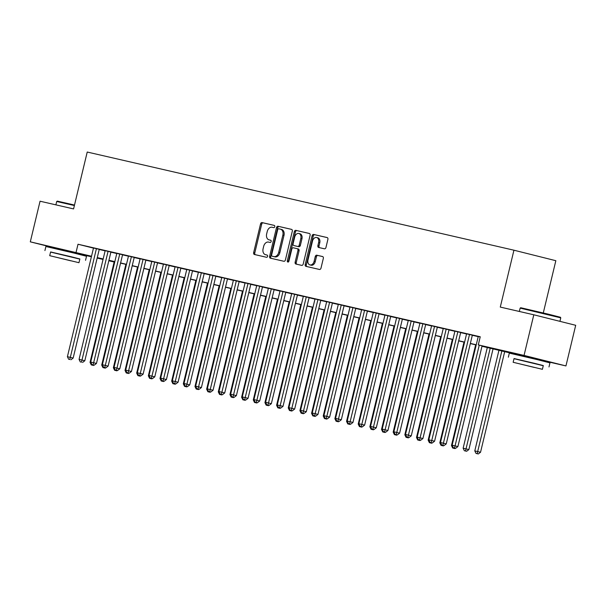 <?xml version="1.0" encoding="UTF-8"?>
<svg xmlns="http://www.w3.org/2000/svg" width="606" height="606" viewBox="0 0 606 606"><rect width="100%" height="100%" fill="white"/><g stroke="black" fill="none" stroke-linecap="round" stroke-linejoin="round"><path stroke-width="0.91" d="M274.76 226.689A1.151 0.826 -75.9 0 0 274.23 225.387L262.072 222.591A1.644 1.174 -75.9 0 0 260.542 223.917L253.649 252.634A1.644 1.174 -75.9 0 0 254.399 254.49L266.572 257.292A1.151 0.826 -75.9 0 0 267.11 255.058L265.534 254.694A5.249 3.757 -75.9 0 1 265.481 254.679A5.249 3.757 -75.9 0 1 263.095 248.748L263.671 246.354A5.249 3.757 -75.9 0 1 268.556 242.089L270.132 242.453A1.151 0.826 -75.9 0 0 270.67 240.218L269.094 239.862A5.249 3.757 -75.9 0 1 269.041 239.847A5.249 3.757 -75.9 0 1 266.663 233.916L267.231 231.522A5.249 3.757 -75.9 0 1 272.124 227.258L273.692 227.621A1.151 0.826 -75.9 0 0 274.76 226.689M518.774 354.593L540.878 359.903M55.335 247.983L77.439 253.293M324.43 248.801A1.644 1.174 -75.9 0 0 325.96 247.468L327.891 239.415A1.644 1.174 -75.9 0 0 327.149 237.56A1.644 1.174 -75.9 0 0 327.126 237.552L313.628 234.446A1.644 1.174 -75.9 0 0 312.098 235.779L305.204 264.496A1.644 1.174 -75.9 0 0 305.954 266.352L319.468 269.458A1.644 1.174 -75.9 0 0 320.998 268.125L323.331 258.398A1.644 1.174 -75.9 0 0 322.589 256.543L316.794 255.209A1.644 1.174 -75.9 0 0 315.264 256.543L314.105 261.368A4.386 3.144 -75.9 0 1 309.977 264.92A4.386 3.144 -75.9 0 1 307.984 259.959L312.522 241.052A4.386 3.144 -75.9 0 1 316.65 237.499A4.386 3.144 -75.9 0 1 318.642 242.461L317.892 245.612A1.644 1.174 -75.9 0 0 318.635 247.468L324.43 248.801M55.305 248.112L30.3 241.839L40.057 201.215L73.576 208.918L87.226 152.038L513.941 250.202L500.283 307.083L533.803 314.794L524.054 355.419L565.943 365.926L540.817 360.146M30.3 241.839L91.521 256.24M482.012 346.102L495.276 349.154L478.293 344.897L480.24 336.769L78.015 244.241L76.061 252.369M478.293 344.897L524.054 355.419M292.304 231.227A1.644 1.174 -75.9 0 0 291.554 229.371A1.644 1.174 -75.9 0 0 291.539 229.371L278.033 226.258A1.644 1.174 -75.9 0 0 276.51 227.591L269.617 256.308A1.644 1.174 -75.9 0 0 270.359 258.164A1.644 1.174 -75.9 0 0 270.374 258.164L283.881 261.269A1.644 1.174 -75.9 0 0 285.411 259.936L292.304 231.227M309.522 233.53L295.834 230.356L309.333 233.461A1.644 1.174 -75.9 0 1 309.348 233.461L309.333 233.461M296.842 264.254A1.644 1.174 -75.9 0 1 296.266 262.459L295.137 262.178A1.644 1.174 -75.9 0 0 295.88 264.034L301.674 265.367A1.644 1.174 -75.9 0 0 303.205 264.034L310.098 235.317A1.644 1.174 -75.9 0 0 309.348 233.461M295.137 262.178L297.932 250.536A1.644 1.174 -75.9 0 0 297.182 248.68A1.644 1.174 -75.9 0 0 297.167 248.672L293.334 247.793A1.644 1.174 -75.9 0 0 291.812 249.127L288.895 261.247A1.151 0.826 -75.9 0 1 287.297 260.875L294.304 231.689A1.644 1.174 -75.9 0 1 295.834 230.356M99.255 249.354L93.498 248.013M110.913 252.035L105.156 250.695M122.571 254.717L116.814 253.376M134.229 257.399L128.472 256.058M145.887 260.08L140.13 258.739M157.545 262.762L151.795 261.428M169.203 265.451L163.453 264.11M180.868 268.132L175.111 266.791M192.526 270.814L186.769 269.473M204.184 273.495L198.427 272.155M215.842 276.177L210.085 274.836M227.5 278.858L221.743 277.518M239.158 281.54L233.401 280.199M250.816 284.222L245.059 282.881M262.474 286.903L256.724 285.562M274.132 289.585L268.382 288.244M285.797 292.266L280.04 290.925M297.455 294.948L291.698 293.607M309.113 297.629L303.356 296.289M320.771 300.311L315.014 298.97M332.429 302.992L326.672 301.652M344.087 305.674L338.33 304.333M355.745 308.356L349.995 307.015M367.403 311.037L361.653 309.704M379.068 313.726L373.311 312.385M390.726 316.408L384.969 315.067M402.384 319.089L396.627 317.749M414.042 321.771L408.285 320.43M425.7 324.452L419.943 323.112M437.358 327.134L431.601 325.793M449.016 329.815L443.259 328.475M460.674 332.497L454.924 331.156M472.332 335.179L466.582 333.838M78.015 244.241L93.475 248.119M99.225 249.475L105.126 250.831M110.883 252.157L116.784 253.513M122.541 254.838L128.442 256.194M134.199 257.52L140.1 258.876M145.864 260.201L151.758 261.557M157.522 262.883L163.423 264.239M169.18 265.564L175.081 266.92M180.838 268.246L186.739 269.602M192.496 270.927L198.397 272.283M204.154 273.609L210.055 274.965M215.812 276.291L221.713 277.646M227.47 278.972L233.371 280.328M239.128 281.654L245.029 283.01M250.793 284.335L256.686 285.691M262.451 287.017L268.352 288.373M274.109 289.698L280.01 291.062M285.767 292.38L291.668 293.743M297.425 295.061L303.326 296.425M309.083 297.751L314.984 299.106M320.741 300.432L326.642 301.788M332.399 303.114L338.3 304.47M344.056 305.795L349.957 307.151M355.722 308.477L361.615 309.833M367.38 311.158L373.281 312.514M379.038 313.84L384.939 315.196M390.696 316.521L396.597 317.877M402.354 319.203L408.255 320.559M414.012 321.884L419.913 323.24M425.67 324.566L431.57 325.922M437.327 327.248L443.228 328.603M448.993 329.929L454.886 331.285M460.651 332.611L466.552 333.967M472.309 335.292L478.21 336.648M478.24 336.519L480.202 336.928M543.294 312.946L555.838 260.701L513.941 250.202M533.803 314.794L575.7 325.293L565.943 365.926M114.148 261.997L108.815 260.769M103.058 259.444L97.157 258.088M91.4 256.762L77.386 253.535M103.134 259.11L100.975 258.61L103.126 259.148M108.86 260.588L114.17 261.921M518.675 355.018L481.975 346.261M476.218 344.935L470.317 343.572M464.56 342.254L458.659 340.89M452.902 339.572L447.001 338.209M441.244 336.883L435.343 335.527M429.586 334.201L423.685 332.845M417.928 331.52L412.027 330.164M406.262 328.838L400.369 327.482M394.604 326.157L388.704 324.801M382.947 323.475L377.046 322.119M371.289 320.794L365.388 319.438M359.631 318.112L353.73 316.756M347.973 315.431L342.072 314.075M336.315 312.749L330.414 311.393M324.657 310.067L318.756 308.712M312.999 307.386L307.098 306.03M301.334 304.704L295.44 303.348M289.676 302.023L283.775 300.667M278.018 299.341L272.117 297.985M266.36 296.66L260.459 295.296M254.702 293.978L248.801 292.615M243.044 291.297L237.143 289.933M231.386 288.607L225.485 287.252M219.728 285.926L213.827 284.57M208.07 283.244L202.169 281.888M196.405 280.563L190.511 279.207M184.747 277.881L178.846 276.525M173.089 275.2L167.188 273.844M161.431 272.518L155.53 271.162M149.773 269.837L143.872 268.481M138.115 267.155L132.214 265.799M126.457 264.474L120.556 263.118M114.799 261.792L108.898 260.436M97.278 257.595L103.171 258.951M108.936 260.277L114.837 261.633M120.594 262.959L126.495 264.322M132.252 265.64L138.153 267.004M143.91 268.322L149.811 269.685M155.568 271.011L161.469 272.367M167.226 273.692L173.127 275.048M178.884 276.374L184.785 277.73M190.542 279.055L196.442 280.411M202.207 281.737L208.1 283.093M213.865 284.419L219.766 285.774M225.523 287.1L231.424 288.456M237.181 289.782L243.082 291.138M248.839 292.463L254.74 293.819M260.497 295.145L266.398 296.501M272.155 297.826L278.056 299.182M283.813 300.508L289.713 301.864M295.47 303.189L301.371 304.545M307.136 305.871L313.029 307.227M318.794 308.552L324.695 309.908M330.452 311.234L336.353 312.598M342.11 313.916L348.011 315.279M353.768 316.597L359.669 317.961M365.426 319.286L371.326 320.642M377.083 321.968L382.984 323.324M388.741 324.649L394.642 326.005M400.407 327.331L406.3 328.687M412.065 330.012L417.966 331.368M423.723 332.694L429.624 334.05M435.381 335.376L441.282 336.731M447.039 338.057L452.94 339.413M458.697 340.739L464.597 342.095M470.354 343.42L476.255 344.776M270.125 240.12A5.249 3.757 -75.9 0 0 270.178 240.127A5.249 3.757 -75.9 0 0 270.231 240.143L269.094 239.862M270.821 240.279L270.231 240.143M266.564 254.952A5.249 3.757 -75.9 0 0 266.617 254.967A5.249 3.757 -75.9 0 0 266.663 254.982L265.534 254.694M267.261 255.118L266.663 254.982M274.382 225.447L263.201 222.872A1.644 1.174 -75.9 0 0 261.678 224.205L254.785 252.922A1.644 1.174 -75.9 0 0 255.361 254.709M291.721 229.432L279.169 226.546A1.644 1.174 -75.9 0 0 277.639 227.879L270.746 256.588A1.644 1.174 -75.9 0 0 271.321 258.383M278.76 228.788A1.151 0.826 -75.9 0 0 277.692 229.719L271.639 254.921A1.151 0.826 -75.9 0 0 272.17 256.224L273.829 256.603A5.249 3.757 -75.9 0 0 278.715 252.338L282.858 235.113A5.249 3.757 -75.9 0 0 280.472 229.182A5.249 3.757 -75.9 0 0 280.419 229.166L278.76 228.788M273.283 256.497A1.151 0.826 -75.9 0 0 273.291 256.505A1.151 0.826 -75.9 0 0 273.306 256.505L274.965 256.883A5.249 3.757 -75.9 0 0 279.851 252.626L278.715 252.338M280.517 229.189L281.548 229.447A5.249 3.757 -75.9 0 1 281.601 229.462A5.249 3.757 -75.9 0 1 283.987 235.393L279.851 252.626M296.266 262.459L299.061 250.816A1.644 1.174 -75.9 0 0 298.319 248.96A1.644 1.174 -75.9 0 0 298.303 248.96L297.198 248.68M296.963 230.636A1.644 1.174 -75.9 0 0 295.433 231.969L288.426 261.163A1.151 0.826 -75.9 0 0 288.464 261.989M300.834 238.446A4.386 3.144 -75.9 0 0 298.834 233.484A4.386 3.144 -75.9 0 0 294.705 237.037L293.107 243.703A1.644 1.174 -75.9 0 0 293.857 245.551A1.644 1.174 -75.9 0 0 293.872 245.559L297.705 246.437A1.644 1.174 -75.9 0 0 299.235 245.112L300.834 238.446L301.962 238.734A4.386 3.144 -75.9 0 0 299.97 233.772L298.834 233.484M301.962 238.734L300.364 245.392A1.644 1.174 -75.9 0 1 298.841 246.725L295.001 245.839M316.65 237.499L317.786 237.787A4.386 3.144 -75.9 0 1 319.779 242.748L319.021 245.9A1.644 1.174 -75.9 0 0 319.597 247.687M309.977 264.92L311.113 265.201A4.386 3.144 -75.9 0 0 315.241 261.648L314.105 261.368M322.756 256.603L317.923 255.49A1.644 1.174 -75.9 0 0 316.4 256.823L315.241 261.648M327.316 237.62L314.756 234.734A1.644 1.174 -75.9 0 0 313.234 236.067L306.341 264.777A1.644 1.174 -75.9 0 0 306.916 266.572M114.231 261.663L90.052 362.373L90.976 362.585M91.271 364.903L93.566 365.456L91.271 364.903L90.052 362.373M92.544 364.736L92.438 365.168M94.036 365.092L93.566 365.456M96.422 248.642L70.319 357.366L67.402 356.699L93.506 247.975M99.263 249.316L73.152 358.078L70.319 357.366L69.788 359.494L68.622 359.222L69.788 359.494M70.917 359.775L73.152 358.078M67.402 356.699L68.622 359.222M74.386 205.532L56.699 201.495L57.305 201.124L74.5 205.055M56.699 201.495L55.896 204.858M79.825 259.103L50.571 252.081M85.552 260.33L86.522 256.27L74.144 253.103L45.897 246.513L44.92 250.573M49.707 255.679L50.609 251.945L70.947 256.686L79.863 258.967L78.962 262.701L49.707 255.679L78.962 262.701M70.902 260.838L54.911 256.929L70.902 260.838M520.743 307.734L548.225 314.143L560.398 317.249L560.77 317.855L520.137 308.106L520.743 307.734M543.264 365.713L514.009 358.684M548.983 366.941L549.96 362.873L537.583 359.706L509.328 353.124L508.358 357.184M513.146 362.29L514.047 358.547L534.386 363.297L543.302 365.57L542.4 369.312L513.146 362.29L542.4 369.312M534.34 367.448L518.35 363.539L534.34 367.448M125.889 264.345L101.71 365.054L102.634 365.266M102.929 367.584L105.224 368.137L102.929 367.584L101.71 365.054M104.202 367.425L104.096 367.85M105.694 367.774L105.224 368.137M137.547 267.026L113.367 367.736L114.292 367.948M114.587 370.266L116.882 370.819L114.587 370.266L113.367 367.736M115.86 370.107L115.754 370.531M117.352 370.455L116.882 370.819M149.205 269.708L125.025 370.417L125.95 370.637M126.245 372.948L128.54 373.501L126.245 372.948L125.025 370.417M127.518 372.788L127.411 373.213M129.017 373.137L128.54 373.501M160.863 272.389L136.683 373.099L137.615 373.319M137.903 375.629L140.198 376.182L137.903 375.629L136.683 373.099M139.175 375.47L139.069 375.894M140.675 375.826L140.198 376.182M108.08 251.331L81.977 360.047L79.068 359.381L105.164 250.657M110.921 251.998L84.81 360.759L81.977 360.047L81.446 362.176L80.28 361.903L81.446 362.176M82.583 362.456L84.81 360.759M79.068 359.381L80.28 361.903M119.738 254.012L93.635 362.729L90.726 362.062L116.822 253.338M122.579 254.679L96.468 363.441L93.635 362.729L93.104 364.857L91.938 364.592L93.104 364.857M94.241 365.138L96.468 363.441M90.726 362.062L91.938 364.592M131.396 256.694L105.3 365.418L102.384 364.744L128.487 256.02M134.237 257.361L108.126 366.122L105.3 365.418L104.762 367.539L103.596 367.274L104.762 367.539M105.898 367.819L108.126 366.122M102.384 364.744L103.596 367.274M143.054 259.376L116.958 368.1L114.042 367.425L140.145 258.701M145.894 260.042L119.783 368.804L116.958 368.1L116.42 370.221L115.254 369.955L116.42 370.221M117.556 370.508L119.783 368.804M114.042 367.425L115.254 369.955M172.528 275.071L148.349 375.788L149.273 376M149.561 378.311L151.864 378.864L149.561 378.311L148.349 375.788M150.833 378.152L150.727 378.583M152.333 378.508L151.864 378.864M154.719 262.057L128.616 370.781L125.7 370.107L151.803 261.383M157.56 262.724L131.441 371.486L128.616 370.781L128.086 372.902L126.919 372.637L128.086 372.902M129.214 373.19L131.441 371.486M125.7 370.107L126.919 372.637M184.186 277.753L160.007 378.47L160.931 378.682M161.219 380.992L163.522 381.545L161.219 380.992L160.007 378.47M162.491 380.833L162.385 381.265M163.991 381.189L163.522 381.545M166.377 264.739L140.274 373.463L137.357 372.788L163.461 264.065M169.218 265.405L143.107 374.167L140.274 373.463L139.744 375.584L138.577 375.319L139.744 375.584M140.872 375.871L143.107 374.167M137.357 372.788L138.577 375.319M195.844 280.434L171.665 381.151L172.589 381.363M172.877 383.674L175.179 384.227L172.877 383.674L171.665 381.151M174.157 383.515L174.043 383.946M175.649 383.871L175.179 384.227M178.035 267.42L151.932 376.144L149.015 375.47L175.119 266.746M180.876 268.087L154.765 376.849L151.932 376.144L151.402 378.265L150.235 378L151.402 378.265M152.53 378.553L154.765 376.849M149.015 375.47L150.235 378M207.502 283.116L183.323 383.833L184.247 384.045M184.542 386.355L186.837 386.908L184.542 386.355L183.323 383.833M185.815 386.196L185.701 386.628M187.307 386.552L186.837 386.908M189.693 270.102L163.59 378.826L160.673 378.152L186.777 269.428M192.534 270.768L166.423 379.53L163.59 378.826L163.059 380.947L161.893 380.682L163.059 380.947M164.188 381.235L166.423 379.53M160.673 378.152L161.893 380.682M219.16 285.797L194.98 386.514L195.905 386.726M196.2 389.037L198.495 389.59L196.2 389.037L194.98 386.514M197.473 388.878L197.367 389.31M198.965 389.234L198.495 389.59M201.351 272.783L175.248 381.507L172.331 380.833L198.435 272.109M204.192 273.45L178.081 382.219L175.248 381.507L174.717 383.628L173.551 383.363L174.717 383.628M175.846 383.916L178.081 382.219M172.331 380.833L173.551 383.363M230.818 288.479L206.638 389.196L207.563 389.408M207.858 391.718L210.153 392.271L207.858 391.718L206.638 389.196M209.131 391.559L209.025 391.991M210.623 391.915L210.153 392.271M213.009 275.465L186.906 384.189L183.997 383.515L210.093 274.798M215.85 276.131L189.739 384.901L186.906 384.189L186.375 386.31L185.209 386.045L186.375 386.31M187.512 386.598L189.739 384.901M183.997 383.515L185.209 386.045M242.476 291.16L218.296 391.877L219.22 392.09M219.516 394.4L221.811 394.953L219.516 394.4L218.296 391.877M220.789 394.241L220.682 394.673M222.281 394.597L221.811 394.953M224.667 278.146L198.563 386.87L195.655 386.196L221.758 277.48M227.508 278.821L201.397 387.582L198.563 386.87L198.033 388.991L196.867 388.726L198.033 388.991M199.169 389.279L201.397 387.582M195.655 386.196L196.867 388.726M254.134 293.842L229.954 394.559L230.878 394.771M231.174 397.082L233.469 397.634L231.174 397.082L229.954 394.559M232.446 396.922L232.34 397.354M233.946 397.278L233.469 397.634M236.325 280.828L210.229 389.552L207.313 388.885L233.416 280.161M239.165 281.502L213.054 390.264L210.229 389.552L209.691 391.673L208.525 391.408L209.691 391.673M210.827 391.961L213.054 390.264M207.313 388.885L208.525 391.408M265.792 296.523L241.62 397.241L242.544 397.453M242.832 399.771L245.135 400.316L242.832 399.771L241.62 397.241M244.104 399.604L243.998 400.036M245.604 399.96L245.135 400.316M247.99 283.51L221.887 392.233L218.971 391.567L245.074 282.843M250.823 284.184L224.712 392.946L221.887 392.233L221.349 394.362L220.19 394.089L221.349 394.362M222.485 394.642L224.712 392.946M218.971 391.567L220.19 394.089M277.457 299.212L253.278 399.922L254.202 400.134M254.49 402.452L256.792 402.998L254.49 402.452L253.278 399.922M255.762 402.286L255.656 402.717M257.262 402.642L256.792 402.998M259.648 286.191L233.545 394.915L230.628 394.248L256.732 285.524M262.489 286.865L236.378 395.627L233.545 394.915L233.015 397.044L231.848 396.771L233.015 397.044M234.143 397.324L236.378 395.627M230.628 394.248L231.848 396.771M289.115 301.894L264.936 402.604L265.86 402.816M266.148 405.134L268.45 405.687L266.148 405.134L264.936 402.604M267.42 404.967L267.314 405.399M268.92 405.323L268.45 405.687M271.306 288.873L245.203 397.597L242.286 396.93L268.39 288.206M274.147 289.547L248.036 398.309L245.203 397.597L244.672 399.725L243.506 399.452L244.672 399.725M245.801 400.005L248.036 398.309M242.286 396.93L243.506 399.452M300.773 304.576L276.594 405.285L277.518 405.497M277.806 407.815L280.108 408.368L277.806 407.815L276.594 405.285M279.086 407.649L278.972 408.08M280.578 408.005L280.108 408.368M282.964 291.554L256.861 400.278L253.944 399.612L280.048 290.888M285.805 292.228L259.694 400.99L256.861 400.278L256.33 402.407L255.164 402.134L256.33 402.407M257.459 402.687L259.694 400.99M253.944 399.612L255.164 402.134M312.431 307.257L288.251 407.967L289.176 408.179M289.471 410.497L291.766 411.05L289.471 410.497L288.251 407.967M290.744 410.33L290.63 410.762M292.236 410.686L291.766 411.05M294.622 294.236L268.519 402.96L265.602 402.293L291.706 293.569M297.463 294.91L271.352 403.672L268.519 402.96L267.988 405.088L266.822 404.816L267.988 405.088M269.117 405.369L271.352 403.672M265.602 402.293L266.822 404.816M324.089 309.939L299.909 410.648L300.834 410.86M301.129 413.178L303.424 413.731L301.129 413.178L299.909 410.648M302.402 413.012L302.296 413.443M303.894 413.368L303.424 413.731M306.28 296.917L280.177 405.641L277.268 404.975L303.364 296.251M309.121 297.591L283.01 406.353L280.177 405.641L279.646 407.77L278.48 407.497L279.646 407.77M280.775 408.05L283.01 406.353M277.268 404.975L278.48 407.497M335.747 312.62L311.567 413.33L312.491 413.542M312.787 415.86L315.082 416.413L312.787 415.86L311.567 413.33M314.06 415.701L313.953 416.125M315.552 416.049L315.082 416.413M317.938 299.606L291.834 408.323L288.926 407.656L315.022 298.932M320.779 300.273L294.667 409.035L291.834 408.323L291.304 410.451L290.138 410.179L291.304 410.451M292.44 410.732L294.667 409.035M288.926 407.656L290.138 410.179M347.405 315.302L323.225 416.011L324.149 416.224M324.445 418.541L326.74 419.094L324.445 418.541L323.225 416.011M325.717 418.382L325.611 418.807M327.217 418.731L326.74 419.094M329.596 302.288L303.5 411.004L300.584 410.338L326.687 301.614M332.436 302.955L306.325 411.716L303.5 411.004L302.962 413.133L301.796 412.868L302.962 413.133M304.098 413.413L306.325 411.716M300.584 410.338L301.796 412.868M359.063 317.983L334.883 418.693L335.807 418.913M336.103 421.223L338.398 421.776L336.103 421.223L334.883 418.693M337.375 421.064L337.269 421.488M338.875 421.412L338.398 421.776M341.254 304.969L315.158 413.693L312.241 413.019L338.345 304.295M344.094 305.636L317.983 414.398L315.158 413.693L314.62 415.814L313.453 415.549L314.62 415.814M315.756 416.095L317.983 414.398M312.241 413.019L313.453 415.549M370.728 320.665L346.549 421.375L347.473 421.594M347.761 423.905L350.063 424.458L347.761 423.905L346.549 421.375M349.033 423.745L348.927 424.17M350.533 424.102L350.063 424.458M352.919 307.651L326.816 416.375L323.899 415.701L350.003 306.977M355.76 308.318L329.641 417.079L326.816 416.375L326.278 418.496L325.119 418.231L326.278 418.496M327.414 418.784L329.641 417.079M323.899 415.701L325.119 418.231M382.386 323.346L358.207 424.064L359.131 424.276M359.419 426.586L361.721 427.139L359.419 426.586L358.207 424.064M360.691 426.427L360.585 426.859M362.191 426.783L361.721 427.139M364.577 310.333L338.474 419.057L335.557 418.382L361.661 309.658M367.418 310.999L341.307 419.761L338.474 419.057L337.943 421.178L336.777 420.912L337.943 421.178M339.072 421.465L341.307 419.761M335.557 418.382L336.777 420.912M394.044 326.028L369.865 426.745L370.789 426.957M371.077 429.268L373.379 429.821L371.077 429.268L369.865 426.745M372.357 429.109L372.243 429.54M373.849 429.465L373.379 429.821M376.235 313.014L350.132 421.738L347.215 421.064L373.319 312.34M379.076 313.681L352.965 422.443L350.132 421.738L349.601 423.859L348.435 423.594L349.601 423.859M350.73 424.147L352.965 422.443M347.215 421.064L348.435 423.594M405.702 328.71L381.522 429.427L382.447 429.639M382.742 431.949L385.037 432.502L382.742 431.949L381.522 429.427M384.015 431.79L383.901 432.222M385.507 432.146L385.037 432.502M417.36 331.391L393.18 432.108L394.105 432.32M394.4 434.631L396.695 435.184L394.4 434.631L393.18 432.108M395.673 434.472L395.567 434.903M397.165 434.828L396.695 435.184M429.018 334.073L404.838 434.79L405.762 435.002M406.058 437.312L408.353 437.865L406.058 437.312L404.838 434.79M407.33 437.153L407.224 437.585M408.823 437.509L408.353 437.865M387.893 315.696L361.79 424.42L358.873 423.745L384.977 315.022M390.734 316.362L364.623 425.124L361.79 424.42L361.259 426.541L360.093 426.276L361.259 426.541M362.388 426.829L364.623 425.124M358.873 423.745L360.093 426.276M399.551 318.377L373.447 427.101L370.531 426.427L396.635 317.703M402.392 319.044L376.281 427.806L373.447 427.101L372.917 429.222L371.751 428.957L372.917 429.222M374.046 429.51L376.281 427.806M370.531 426.427L371.751 428.957M411.209 321.059L385.105 429.783L382.197 429.109L408.292 320.385M414.049 321.725L387.938 430.495L385.105 429.783L384.575 431.904L383.409 431.639L384.575 431.904M385.711 432.192L387.938 430.495M382.197 429.109L383.409 431.639M440.676 336.754L416.496 437.471L417.42 437.683M417.716 439.994L420.011 440.547L417.716 439.994L416.496 437.471M418.988 439.835L418.882 440.267M420.481 440.191L420.011 440.547M422.867 323.74L396.763 432.464L393.855 431.79L419.958 323.074M425.707 324.407L399.596 433.176L396.763 432.464L396.233 434.585L395.067 434.32L396.233 434.585M397.369 434.873L399.596 433.176M393.855 431.79L395.067 434.32M452.334 339.436L428.154 440.153L429.078 440.365M429.374 442.675L431.669 443.228L429.374 442.675L428.154 440.153M430.646 442.516L430.54 442.948M432.146 442.872L431.669 443.228M434.525 326.422L408.429 435.146L405.512 434.472L431.616 325.755M437.365 327.096L411.254 435.858L408.429 435.146L407.891 437.267L406.724 437.002L407.891 437.267M409.027 437.555L411.254 435.858M405.512 434.472L406.724 437.002M463.991 342.117L439.82 442.834L440.744 443.047M441.032 445.357L443.327 445.91L441.032 445.357L439.82 442.834M442.304 445.198L442.198 445.63M443.804 445.554L443.327 445.91M446.19 329.103L420.087 437.827L417.17 437.161L443.274 328.437M449.023 329.778L422.912 438.539L420.087 437.827L419.549 439.948L418.382 439.683L419.549 439.948M420.685 440.236L422.912 438.539M417.17 437.161L418.382 439.683M475.657 344.799L451.478 445.516L452.402 445.728M452.69 448.046L454.992 448.591L452.69 448.046L451.478 445.516M453.962 447.879L453.856 448.311M455.462 448.235L454.992 448.591M457.848 331.785L431.745 440.509L428.828 439.842L454.932 331.118M460.689 332.459L434.578 441.221L431.745 440.509L431.214 442.638L430.048 442.365L431.214 442.638M432.343 442.918L434.578 441.221M428.828 439.842L430.048 442.365M487.315 347.488L463.135 448.198L468.877 449.576L493.072 348.806M465.514 450.993L464.347 450.728L466.65 451.273L465.514 450.993L490.224 348.155M464.347 450.728L463.135 448.198M468.877 449.576L466.65 451.273M469.506 334.467L443.403 443.191L440.486 442.524L466.59 333.8M472.347 335.141L446.236 443.903L443.403 443.191L442.872 445.319L441.706 445.046L442.872 445.319M444.001 445.599L446.236 443.903M440.486 442.524L441.706 445.046M498.973 350.17L474.793 450.879L480.535 452.258L504.722 351.518M477.172 453.674L476.005 453.409L478.308 453.962L477.172 453.674L501.889 350.836M476.005 453.409L474.793 450.879M480.535 452.258L478.308 453.962M479.248 345.132L455.061 445.872L452.144 445.205L478.248 336.481M482.081 345.844L457.894 446.584L455.061 445.872L454.53 448.001L453.364 447.728L454.53 448.001M455.659 448.281L457.894 446.584M452.144 445.205L453.364 447.728M254.785 252.922L253.649 252.634M261.678 224.205L260.542 223.917M263.201 222.872L262.072 222.591M270.746 256.588L269.617 256.308M277.639 227.879L276.51 227.591M279.169 226.546L278.033 226.258M274.965 256.883L273.829 256.603M283.987 235.393L282.858 235.113M299.061 250.816L297.932 250.536M288.426 261.163L287.297 260.875M295.433 231.969L294.304 231.689M298.841 246.725L297.705 246.437M300.364 245.392L299.235 245.112M319.021 245.9L317.892 245.612M319.779 242.748L318.642 242.461M316.4 256.823L315.264 256.543M317.923 255.49L316.794 255.209M306.341 264.777L305.204 264.496M313.234 236.067L312.098 235.779M314.756 234.734L313.628 234.446M270.178 240.127L269.041 239.847M266.617 254.967L265.481 254.679M281.601 229.462L280.472 229.182M298.319 248.96L297.182 248.68M55.199 248.574L55.366 247.862M77.303 253.876L77.47 253.172M519.334 311.461L520.137 308.106M518.638 355.177L518.804 354.472M540.741 360.487L540.908 359.782M559.936 321.339L560.77 317.862"/></g></svg>
